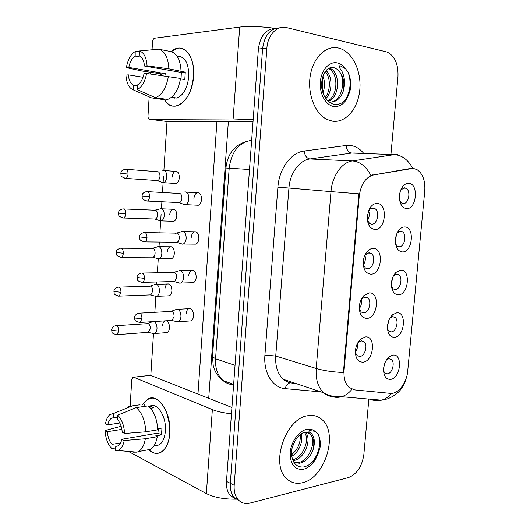 <?xml version="1.0" encoding="UTF-8"?>
<svg xmlns="http://www.w3.org/2000/svg" width="530" height="530" viewBox="0 0 530 530"><rect width="100%" height="100%" fill="white"/><g stroke="black" fill="none" stroke-linecap="round" stroke-linejoin="round"><path stroke-width="0.79" d="M370.861 274.189C365.581 273.513 363.07 269.154 363.322 261.111C363.739 257.474 364.945 254.4 366.926 251.882C368.827 249.617 370.901 248.464 373.16 248.431C384.204 247.941 381.792 274.507 370.861 274.189M363.288 264.722L365.448 268.041L367.661 268.743C373.233 269.028 376.121 256.341 371.166 253.38L369.079 252.711L364.839 255.354M366.919 318.417C361.652 318.033 359.135 313.886 359.367 305.976C359.87 301.749 361.374 298.297 363.878 295.621L369.191 292.924C380.229 291.864 377.844 318.159 366.919 318.417M359.294 308.811L361.268 312.071L363.746 312.839C369.145 312.832 372.153 300.729 367.509 297.708L365.15 296.972L361.327 299.245M363.017 362.182C357.763 362.076 355.246 358.134 355.458 350.35C356.054 345.56 357.856 341.784 360.864 339.014L365.269 336.954C376.3 335.331 373.935 361.354 363.017 362.182M355.365 352.516L357.16 355.663L359.877 356.471C365.117 356.193 368.211 344.613 363.871 341.558L361.268 340.777L357.916 342.652M374.849 229.49C369.542 228.51 367.038 223.932 367.323 215.743L370.039 207.833C372.1 204.845 374.478 203.381 377.168 203.46C388.218 203.553 385.78 230.398 374.849 229.49M367.369 220.261L369.695 223.567L371.609 224.183C377.367 224.78 380.123 211.437 374.836 208.562L373.047 207.985C371.364 207.945 369.887 208.86 368.608 210.715L368.456 210.953M402.416 251.942C398.063 251.406 395.718 247.762 395.373 241.018C395.486 236.506 396.765 232.756 399.216 229.781C400.925 227.867 402.767 226.926 404.728 226.953C415.017 226.747 412.592 252.532 402.416 251.942M395.599 243.966L397.394 246.192L399.196 246.755C404.536 247.179 407.199 234.393 402.33 231.729L400.634 231.199L397.122 233.061M398.434 294.852C394.035 294.528 391.683 291.003 391.392 284.265C391.584 279.37 393.101 275.421 395.936 272.42L400.726 270.115C411.015 269.373 408.617 294.899 398.434 294.852M391.518 286.677L393.194 288.91L395.254 289.539C400.435 289.678 403.211 277.468 398.626 274.739L396.672 274.142L393.505 275.766M394.499 337.325C390.053 337.226 387.702 333.82 387.45 327.109C387.735 321.829 389.49 317.682 392.717 314.674L396.771 312.846C407.053 311.567 404.675 336.841 394.499 337.325M387.509 329.017L389.06 331.217L391.345 331.893C396.38 331.76 399.249 320.08 394.936 317.298L392.75 316.648L389.981 318.013M390.603 379.374C386.118 379.493 383.766 376.22 383.548 369.549C383.925 363.878 385.919 359.545 389.524 356.558L392.849 355.133C403.131 353.344 400.779 378.367 390.603 379.374M383.568 370.993L384.979 373.113L387.483 373.816C392.379 373.445 395.32 362.222 391.272 359.413L388.874 358.731L386.536 359.83M406.43 208.588C402.151 207.846 399.805 204.11 399.395 197.379C399.434 193.225 400.488 189.68 402.575 186.759C404.43 184.347 406.497 183.208 408.769 183.347C419.064 183.691 416.606 209.734 406.43 208.588M399.759 200.87L401.647 203.043L403.184 203.533C408.69 204.262 411.22 190.833 406.053 188.269L404.635 187.819L400.819 189.886M411.161 168.56L413.533 168.48L416.938 169.573C422.761 173.529 425.371 180.611 424.775 190.82L407.722 371.06C406.801 382.978 398.03 394.4 390.299 393.366L354.57 389.894L349.131 387.463C345.262 383.753 343.572 378.135 344.063 370.602L359.241 196.054C360.91 184.182 365.687 177.139 373.577 174.933L412.678 168.434M400.183 191.708L399.481 198.975M385.032 362.686L383.687 367.747M388.828 320.378L387.476 326.381M392.598 277.806L391.385 284.444M396.374 234.923L395.393 241.978M368.628 210.682C369.755 214.14 369.37 217.439 367.469 220.56M357.611 343.201C358.035 346.408 357.286 349.296 355.365 351.88M361.261 299.377C361.95 302.762 361.294 305.856 359.287 308.659M364.932 255.221C365.852 258.68 365.322 261.893 363.335 264.874M372.828 208.363L372.709 207.979M369.171 253.075L369.079 252.711M338.564 48.064C326.129 44.977 313.031 57.479 310.222 75.949C307.281 94.367 315.317 114.155 327.341 119.594L332.495 121.165C345.461 123.132 357.651 109.22 359.691 90.974C361.884 72.776 353.497 53.371 340.744 48.72L338.564 48.064C326.129 44.977 313.031 57.479 310.222 75.949C307.281 94.367 315.317 114.155 327.341 119.594L332.495 121.165C345.461 123.132 357.651 109.22 359.691 90.974C361.884 72.776 353.497 53.371 340.744 48.72L338.564 48.064M308.023 415.692C285.895 417.925 269.876 464.181 286.604 478.597C291.03 482.817 296.316 484.195 302.451 482.731C325.248 478.133 338.849 432.553 321.664 419.316C317.828 416.037 313.276 414.831 308.023 415.692C285.895 417.925 269.876 464.181 286.604 478.597C291.03 482.817 296.316 484.195 302.451 482.731C325.248 478.133 338.849 432.553 321.664 419.316C317.828 416.037 313.276 414.831 308.023 415.692M275.653 28.328C265.967 28.931 260.21 35.828 258.388 49.025L226.476 481.386L230.311 483.32C229.947 489.428 231.299 494.245 234.373 497.756L239.58 501.035L234.373 497.756C231.299 494.245 229.947 489.428 230.311 483.32L262.608 48.614L230.311 483.32L234.194 485.275C233.823 491.416 235.168 496.252 238.242 499.777C241.422 503.102 245.383 504.196 250.114 503.05L348.376 477.609C356.856 474.251 362.017 466.579 363.852 454.601L368.86 399.09M279.933 27.812C270.221 28.395 264.45 35.325 262.608 48.614C264.45 35.325 270.221 28.395 279.933 27.812M351.993 389.285C348.972 393.048 345.5 395.519 341.585 396.705C338.372 397.626 335.232 397.579 332.151 396.559C329.004 396.274 326.169 395.016 323.658 392.796C318.026 387.377 315.542 379.268 316.205 368.469C323.929 370.728 332.999 372.073 343.413 372.504L358.936 193.847L330.992 191.628C332.118 175.967 341.87 162.213 352.37 160.934C360.009 161.59 366.164 166.413 370.841 175.397L410.26 168.513M390.954 154.316L397.977 76.499C398.434 64.084 394.79 55.935 387.052 52.039L286.67 27.633C277.296 25.029 267.67 34.821 266.881 48.197L234.194 485.275M226.476 481.386C226.118 487.467 227.469 492.257 230.543 495.762L235.724 499.028M161.736 182.399L163.651 182.691C165.4 181.916 166.433 179.968 166.751 176.854C166.778 173.025 165.724 170.845 163.591 170.302L162.79 170.402M156.602 180.518L157.741 180.591C159.007 180.028 159.749 178.61 159.98 176.351C159.994 173.575 159.239 171.992 157.701 171.594M367.21 217.77L367.21 217.38M183.605 204.421L185.659 204.66C187.454 203.838 188.514 201.884 188.832 198.783C188.859 194.828 187.733 192.542 185.454 191.913L184.46 192.026M178.365 202.566L179.637 202.626C180.929 202.029 181.691 200.605 181.923 198.352C181.942 195.49 181.134 193.821 179.491 193.364M159.656 220.772L161.378 220.904C163.021 220.135 163.989 218.281 164.287 215.326C164.307 211.523 163.26 209.29 161.147 208.628L160.186 208.734M154.329 218.996L155.436 219.029C156.622 218.473 157.317 217.121 157.529 214.981C157.549 212.219 156.794 210.602 155.277 210.119M157.615 258.779L159.113 258.779C160.663 258.031 161.57 256.255 161.835 253.459C161.862 249.676 160.822 247.391 158.728 246.609L157.609 246.708M152.077 257.13L153.143 257.13C154.256 256.58 154.912 255.294 155.105 253.26C155.124 250.518 154.376 248.861 152.865 248.292M154.826 296.071L156.867 296.323C158.318 295.588 159.166 293.898 159.417 291.248C159.437 287.485 158.41 285.153 156.33 284.252L155.065 284.338M149.851 294.925L150.864 294.885L152.7 291.195C152.72 288.472 151.977 286.776 150.48 286.12M152.66 333.363L154.627 333.542C155.986 332.827 156.781 331.21 157.012 328.699C157.032 324.969 156.019 322.591 153.965 321.564M154.15 333.688L148.268 332.416L150.321 328.792C150.334 326.082 149.606 324.353 148.122 323.611L116.501 325.685M363.269 261.701L363.348 260.886M181.399 243.966L183.214 244.038C184.897 243.23 185.884 241.362 186.182 238.434C186.209 234.505 185.089 232.16 182.83 231.405L181.657 231.524M175.934 242.23L177.152 242.236C178.365 241.653 179.08 240.302 179.292 238.169C179.312 235.32 178.504 233.617 176.881 233.067M179.233 283.119L180.79 283.053C182.36 282.265 183.281 280.489 183.552 277.72C183.579 273.811 182.472 271.42 180.233 270.532L178.895 270.644M173.529 281.523L174.695 281.49L176.682 277.614C176.702 274.785 175.907 273.043 174.297 272.394M176.126 321.491L178.371 321.723C179.842 320.955 180.697 319.259 180.949 316.642C180.975 312.76 179.875 310.308 177.656 309.295L176.165 309.394M177.828 321.882L171.859 320.504L174.098 316.695C174.118 313.879 173.33 312.104 171.733 311.362M334.218 67.747L334.059 67.688C332.403 66.641 329.991 67.337 326.831 69.788C322.743 74.266 321.087 80.487 321.842 88.444C323.545 97.023 327.421 102.29 333.469 104.244C340.18 105.364 345.322 101.985 348.892 94.121L350.443 89.278C351.198 83.236 350.443 77.605 348.177 72.365L345.454 68.662L339.856 65.614C338.054 67.529 341.784 69.914 342.605 72.888C345.057 78.751 345.202 85.065 343.036 91.836C345.209 82.143 343.248 74.617 337.166 69.271L334.019 67.694C331.628 67.138 329.362 67.714 327.215 69.43M343.036 91.836C340.147 99.044 335.629 102.456 329.494 102.058L328.998 101.972M326.063 70.616C332.641 76.174 332.648 91.849 325.864 98.653M325.281 71.623C330.733 77.393 330.713 90.802 325.162 97.606M329.13 68.105L330.203 68.476C340.412 72.279 340.108 96.95 328.375 101.449M328.388 68.536L328.514 68.589C338.279 72.206 338.61 95.36 327.818 100.925M337.166 69.271C346.958 76.181 343.029 101.389 330.369 102.157M322.459 91.332L322.803 82.634L322.187 78.957M322.949 76.247C325.003 81.441 325.003 86.999 322.949 92.936M348.177 72.365C351.443 82.037 350.522 91.206 345.408 99.878M292.977 460.65L293.481 460.577C304.843 459.166 312.336 438.396 305.32 432.281C298.801 432.434 290.407 445.763 291.54 454.674C292.699 463.233 296.641 467.347 303.352 467.029C309.977 465.665 315.032 460.822 318.523 452.507L320.034 447.625C320.743 441.987 319.961 437.283 317.682 433.514L314.966 431.274L309.414 430.572C307.705 432.222 311.428 432.679 312.289 434.706C314.787 438.529 314.999 443.676 312.925 450.162C314.694 443.159 313.8 437.813 310.242 434.13L306.983 432.4L305.631 432.248M312.925 450.162C310.136 457.297 305.724 461.67 299.682 463.26L294.024 462.564M307.89 432.679L309.884 433.99C317.092 439.953 309.606 461.133 298.118 462.584L293.938 462.432M301.351 433.865C303.425 440.867 299.139 452.123 291.725 456.284M300.152 434.719C300.888 442.563 298.019 449.248 291.546 454.767M304.478 432.513C310.143 439.264 303.206 457.748 292.613 459.768M295.064 440.775L292.52 446.757M317.682 433.514C322.247 440.814 318.802 456.621 310.023 464.174M160.577 75.359L160.795 73.802L160.577 75.359M171.243 51.642C182.022 41.154 195.371 55.001 193.556 76.154C192.397 101.329 172.237 115.719 164.088 98.951C167.487 104.807 171.833 107.113 177.119 105.868C186.209 102.157 191.688 92.253 193.556 76.154C194.907 59.314 186.573 45.673 177.166 48.382L171.243 51.642M274.673 28.322C261.045 26.44 249.385 26.03 239.692 27.083L154.588 38.226C153.448 38.67 152.766 39.922 152.541 41.976L152.057 49.793M253.168 119.78L233.127 118.945L149.685 119.31L166.705 121.443L253.048 121.416M149.685 119.31C148.546 119.104 147.976 117.958 147.996 115.865L149.162 96.891M150.566 74.008L150.659 72.478M142.742 404.397C150.613 394.042 158.516 396.486 166.447 411.731L169.679 425.139L169.812 433.07C168.944 450.374 157.582 458.761 148.791 449.659C152.826 453.428 156.853 454.329 160.868 452.362C165.963 449.308 168.951 442.875 169.812 433.07C171.568 413.128 158.291 392.882 148.241 398.838L142.742 404.397M231.464 413.811C223.627 412.976 217.254 411.572 212.358 409.604L133.765 377.261L132.931 377.274L131.758 379.765L130.161 405.828M235.883 499.154C223.918 499.267 214.074 497.405 206.356 493.569L128.379 451.408M133.567 377.201L150.527 375.339L231.935 407.49M186.149 313.753C186.394 311.15 187.262 309.474 188.76 308.712C191.774 308.361 193.377 310.746 193.569 315.867C193.324 318.45 192.456 320.127 190.979 320.889L189.442 320.988M188.713 275.713C188.985 272.97 189.919 271.208 191.515 270.426C194.477 270.101 196.04 272.433 196.206 277.422C195.928 280.151 195 281.907 193.423 282.689L191.794 282.735M191.303 237.334C191.602 234.432 192.602 232.577 194.311 231.789C197.213 231.491 198.73 233.763 198.856 238.619C198.558 241.508 197.564 243.349 195.875 244.144L194.165 244.131M162.558 325.639C162.783 323.187 163.565 321.597 164.916 320.855M166.4 320.763C168.467 321.77 169.494 324.121 169.468 327.805C169.236 330.289 168.434 331.893 167.063 332.601L165.718 332.701M164.929 289.009C165.181 286.379 166.042 284.703 167.52 283.974C170.282 283.696 171.74 285.968 171.899 290.798C171.647 293.415 170.792 295.091 169.328 295.813L167.904 295.873M167.328 252.055C167.593 249.285 168.513 247.53 170.09 246.781C172.8 246.529 174.218 248.749 174.35 253.453C174.078 256.215 173.158 257.971 171.601 258.713L170.11 258.719M169.739 214.776C170.031 211.854 171.018 210.012 172.694 209.257C175.344 209.025 176.722 211.205 176.821 215.776C176.523 218.691 175.549 220.526 173.886 221.288L172.336 221.235M193.92 198.598C194.245 195.53 195.312 193.589 197.14 192.781C199.976 192.516 201.44 194.742 201.539 199.452C201.215 202.513 200.148 204.448 198.346 205.256L196.564 205.176M172.177 177.166C172.495 174.085 173.542 172.157 175.324 171.389C177.914 171.19 179.246 173.317 179.319 177.769C178.994 180.843 177.954 182.764 176.192 183.532L174.589 183.426M228.37 121.383L208.714 398.481M150.818 375.452L153.481 333.688M154.846 312.316L155.853 296.469M156.628 284.292L156.781 281.98M157.364 272.778L158.251 258.918M159.026 246.695L159.325 242.051M159.914 232.842L161.087 214.465M161.445 208.787L161.895 201.764M162.485 192.516L163.505 176.536M163.889 170.488L167.016 121.443M216.942 121.397L197.955 394.201M164.909 75.942L165.274 73.657L128.79 67.423C129.976 61.844 132.102 58.061 135.17 56.087L141.411 57.227M180.505 78.864L184.798 79.586L185.281 72.166L168.878 68.847C168.189 57.432 164.744 50.88 158.543 49.184L139.516 50.979L139.238 55.657C142.172 57.002 143.928 60.46 144.505 66.031L181.346 72.464L181.041 78.957M177.172 56.306C184.89 56.213 188.76 62.938 188.779 76.479C187.435 88.166 183.453 95.354 176.828 98.043L172.184 97.739M170.898 97.772L173.721 97.388L171.746 97.096M174.271 98.282L173.674 97.573M158.914 49.257L170.647 51.516C176.894 53.219 180.366 59.705 181.048 70.987M180.564 78.466C178.398 89.908 174.078 96.904 167.593 99.468L155.522 97.699L137.197 89.616L137.475 84.979C140.589 83.144 142.775 79.374 144.041 73.67L146.605 73.478L180.564 78.466M137.422 85.834L133.434 85.217L133.162 89.828L151.441 97.851L163.485 99.607L163.531 98.871M168.394 76.413C166.248 87.993 161.955 95.089 155.522 97.699M151.441 97.851L148.97 96.771M168.878 68.847L147.075 65.799L144.505 66.031M139.516 50.979C143.915 52.523 146.432 57.465 147.075 65.799M146.605 73.478C144.942 81.971 141.801 87.351 137.197 89.616M133.162 89.828C128.909 88.026 126.498 83.111 125.935 75.061L128.353 74.876L143.054 77.287M133.434 85.217C130.579 83.747 128.889 80.302 128.353 74.876M161.358 75.465L161.57 73.928L142.08 71.02L126.365 67.641C127.843 59.585 130.784 54.226 135.196 51.569L135.17 56.087M139.516 51.059L135.448 51.443M128.79 67.423L126.365 67.641M165.274 73.657L161.57 73.928M185.281 72.166L181.346 72.464M119.826 422.98L107.722 424.855C108.491 421.416 109.829 419.157 111.744 418.084L117.534 417.037M136.223 407.61L117.64 415.182L117.388 419.475C120.098 422.383 121.721 426.65 122.258 432.261L124.629 433.474L145.796 431.804L157.721 429.817C157.079 418.72 153.866 410.757 148.082 405.907L136.223 407.61C141.967 412.519 145.154 420.588 145.796 431.804M157.682 428.783L161.961 428.068L161.518 434.892L155.661 435.899L157.271 436.687L145.352 438.754L124.199 440.503L121.834 439.271L157.88 433.129L158.397 428.664M149.93 406.099C157.264 402.071 166.645 416.739 165.393 430.976C164.77 438.105 162.604 442.782 158.881 444.995L155.131 445.67M157.655 445.492L157.317 445.273M157.271 436.687C156.131 443.12 153.806 447.353 150.288 449.387L146.055 450.162M145.352 438.754C144.226 445.26 141.914 449.533 138.429 451.573L137.012 452.156L133.454 452.189L134.726 451.958M121.125 426.246L105.079 430.532L107.325 431.698L121.887 429.353M117.64 415.182C121.708 419.098 124.04 425.192 124.629 433.474M124.199 440.503C123.099 446.075 120.986 449.413 117.872 450.507L115.514 450.632L115.772 446.379L117.541 446.068M120.582 442.881L112.029 444.365L111.777 448.599L115.613 448.936M111.777 448.599C107.842 444.524 105.609 438.509 105.079 430.532M121.834 439.271C121.059 442.616 119.753 444.822 117.905 445.889L115.772 446.379M112.029 444.365C109.392 441.384 107.822 437.164 107.325 431.698M150.606 408.272L153.74 407.815L149.877 406.093L148.566 406.278M140.013 404.781L132.407 405.854L113.877 413.36L113.625 417.62M144.087 406.483L144.233 404.191M128.141 406.49L132.407 405.854M107.722 424.855L105.483 423.708C106.258 419.416 107.736 416.361 109.922 414.553L113.877 413.36M149.877 406.093L149.791 407.391M157.88 433.129L161.518 434.892M344.063 370.602L343.48 370.424M359.241 196.054L358.631 196.001M373.577 174.933L372.676 174.88M355.272 153.004L351.761 153.051L309.931 158.967L352.37 160.934L394.366 154.621L397.878 154.568M412.757 168.434C408.186 159.808 402.058 155.204 394.366 154.621L351.761 153.051C348.482 152.481 346.607 149.964 346.136 145.492C352.887 144.783 358.724 147.386 363.653 153.309M376.207 399.733L375.538 399.865M320.988 391.902L285.219 388.642C272.712 387.847 263.337 372.961 264.921 355.093L275.732 356.041L316.205 368.469L330.992 191.628L288.936 188.051L275.732 356.041C275.163 366.316 277.694 374.074 283.338 379.314C285.856 381.474 288.684 382.713 291.825 383.031L295.548 383.402M391.604 393.392C388.675 396.837 385.31 399.11 381.507 400.196L376.77 400.806L372.12 400.024M264.921 355.093L277.899 187.196C279.111 168.613 291.182 152.401 304.24 151.03L346.136 145.492M266.881 48.197L258.388 49.025M304.24 151.03C304.77 155.707 306.665 158.351 309.931 158.967C299.49 160.166 289.93 173.184 288.936 188.051L277.899 187.196M290.48 382.839L289.625 382.971C287.419 383.707 285.955 385.595 285.219 388.642M251.644 140.397L250.319 140.549L251.631 140.582M250.319 140.549C238.361 143.087 231.312 152.302 229.185 168.202L249.498 169.507M212.53 356.471L225.912 168.036L229.185 168.202L215.571 358.783L235.042 365.349M233.637 384.409L222.978 380.527C218.042 376.85 214.789 371.881 213.232 365.614L212.503 356.803L215.571 358.783C215.107 368.198 217.578 375.445 222.978 380.527C225.72 382.925 228.841 384.29 232.339 384.621L229.801 383.011M124.716 178.319L125.868 178.411C118.985 176.384 121.648 174.608 120.833 173.462L128.055 174.032C128.002 170.66 127.068 169.057 125.259 169.222C120.065 170.693 121.165 172.879 120.833 173.462L120.833 173.456M157.741 180.591L125.868 178.411C127.101 177.822 127.829 176.364 128.055 174.032M149.579 196.643C149.506 193.066 148.473 191.383 146.485 191.595C141.285 193.178 142.365 195.398 142.033 195.981L149.579 196.643C149.354 198.962 148.605 200.433 147.34 201.055L179.637 202.626M224.051 194.219L223.203 194.205M222.335 206.422L223.176 206.594M146.048 200.969L147.34 201.055C140.284 199.24 142.842 197.233 142.033 195.981M122.516 217.956L123.636 218.009C116.68 216.154 119.336 214.392 118.501 213.153L125.683 213.835C125.61 210.37 124.643 208.727 122.788 208.906C117.739 210.463 118.806 212.669 118.501 213.153L118.501 213.133M155.436 219.029L123.636 218.009C124.795 217.432 125.478 216.041 125.683 213.835M120.336 257.235L121.416 257.249C114.354 255.546 117.077 253.797 116.189 252.479L123.331 253.267C123.238 249.709 122.245 248.027 120.35 248.225C115.374 249.915 116.494 252.068 116.189 252.479L116.189 252.439M153.143 257.13L121.416 257.249C122.509 256.686 123.145 255.361 123.331 253.267M118.177 296.157L119.21 296.131C112.102 294.614 114.805 292.812 113.904 291.44L121.006 292.335C120.893 288.684 119.873 286.962 117.938 287.167C113.042 288.996 114.202 291.089 113.904 291.44L113.904 291.381M150.864 294.885L119.21 296.131L121.006 292.335M116.043 334.721L117.024 334.662C109.869 333.304 112.565 331.522 111.631 330.044L112.3 330.488L118.7 331.045C118.568 327.301 117.521 325.539 115.56 325.751C111.903 326.434 111.273 330.687 111.631 330.044L111.638 329.965M148.605 332.317L117.024 334.662L118.7 331.045M143.683 241.872L144.928 241.905C137.82 240.302 140.331 238.202 139.522 236.923L147.022 237.705C146.929 234.028 145.863 232.306 143.822 232.537C138.78 234.194 139.821 236.44 139.522 236.923L139.522 236.89M221.355 232.253L220.506 232.193M219.791 244.356L220.48 244.515M177.152 242.236L144.928 241.905C146.121 241.302 146.817 239.904 147.022 237.705M141.351 282.384L142.537 282.371C135.342 280.893 137.873 278.879 137.031 277.475L144.491 278.376C144.372 274.6 143.272 272.831 141.199 273.076C136.236 274.878 137.33 277.064 137.031 277.475L137.038 277.415M218.678 269.942L217.837 269.836M217.373 281.993L217.81 282.092M174.695 281.49L142.537 282.371C143.65 281.781 144.299 280.45 144.491 278.376M139.032 322.505L140.165 322.452C132.871 321.14 135.461 319.146 134.567 317.642L135.322 318.086L141.98 318.656C141.841 314.78 140.715 312.965 138.602 313.223C133.732 315.165 134.858 317.291 134.567 317.642L134.574 317.563M216.021 307.294L215.193 307.148M172.243 320.385L140.165 322.452L141.98 318.656M345.454 68.662C343.149 65.561 340.445 63.653 337.332 62.931C329.355 61.083 321.253 69.96 320.352 81.872C319.325 93.757 325.731 105.298 333.714 106.497C340.631 107.06 345.692 102.933 348.892 94.121M314.966 431.274C312.667 429.419 309.97 428.77 306.89 429.326C298.993 430.744 291.036 441.709 290.215 452.587C290.241 464.591 294.7 470.156 303.571 469.275C310.421 467.129 315.41 461.544 318.523 452.507M233.127 118.945L239.692 27.083M206.356 493.569L212.358 409.604M150.527 375.339L133.765 377.261M365.197 254.877L366.926 251.882M361.838 298.662L363.878 295.621M358.525 342.062L360.864 339.014M368.608 210.715L370.039 207.833M397.195 232.968L399.216 229.781M393.684 275.58L395.936 272.42M390.226 317.795L392.717 314.674M386.794 359.625L389.524 356.558M400.859 189.8L402.575 186.759M403.105 188.051L406.053 188.269M388.795 358.737L391.272 359.413M392.313 316.715L394.936 317.298M395.864 274.262L398.626 274.739M399.461 231.378L402.33 231.729M371.503 208.23L374.836 208.562M360.99 340.817L363.871 341.558M364.448 297.078L367.509 297.708M367.952 252.889L371.166 253.38M289.625 382.971L283.338 379.314L323.658 392.796C329.322 395.963 335.298 397.268 341.585 396.705L381.507 400.196L387.344 398.944C399.666 394.009 403.86 386.582 406.291 378.009M238.242 499.777L230.543 495.762M292.467 383.25L296.197 383.614M225.912 168.036C227.483 154.078 234.326 145.213 246.457 141.437M224.581 186.765L223.733 186.712M176.192 183.532L163.651 182.691M157.364 180.67L163.114 182.797M225.396 175.317L224.548 175.251M176.934 171.515L164.386 170.527M126.378 169.309L157.125 171.667M223.19 206.422L222.342 206.382M198.346 205.256L185.659 204.66M179.213 202.718L185.063 204.792M198.922 192.887L186.235 192.132M147.737 191.668L178.769 193.45M222.024 222.752L221.182 222.726M173.886 221.288L161.378 220.904M155.065 219.115L160.855 221.023M222.839 211.364L221.99 211.324M174.251 209.323L161.736 208.794M154.217 210.37L159.676 208.979M123.881 208.952L154.575 210.191M219.493 258.454L218.645 258.454M171.601 258.713L159.113 258.779M152.786 257.216L158.602 258.905M220.301 247.086L219.453 247.079M171.588 246.794L159.099 246.715M151.713 248.543L157.118 246.96M121.397 248.225L152.064 248.365M216.975 293.865L216.134 293.905M169.328 295.813L156.867 296.323M150.52 294.985L156.37 296.462M217.784 282.49L216.942 282.517M168.951 283.934L156.489 284.299M149.235 286.366L154.594 284.597M118.939 287.134L149.573 286.187M214.478 329.004L213.636 329.07M167.063 332.601L154.627 333.542M147.612 323.545L152.103 321.889M220.493 244.363L219.645 244.356M195.875 244.144L183.214 244.038M176.742 242.343L182.638 244.178M196.027 231.822L183.367 231.557M175.635 233.359L181.101 231.809M145.028 232.557L176.033 233.154M217.817 281.98L216.975 282.006M193.423 282.689L180.79 283.053M174.29 281.602L180.227 283.206M193.159 270.399L180.525 270.618M172.946 272.685L178.358 270.936M142.345 273.056L173.33 272.48M215.173 319.285L214.325 319.338M190.979 320.889L178.371 321.723M190.31 308.626L177.702 309.315M170.289 311.647L175.649 309.692M139.688 313.164L170.653 311.435M328.514 68.589L330.203 68.476M305.3 432.288C307.837 432.188 309.487 432.798 310.242 434.13L309.884 433.99M173.297 97.52L176.828 98.043M111.744 418.084L117.521 417.216M153.958 445.889L158.881 444.995M138.429 451.573L150.288 449.387M117.872 450.507L137.012 452.156"/></g></svg>
